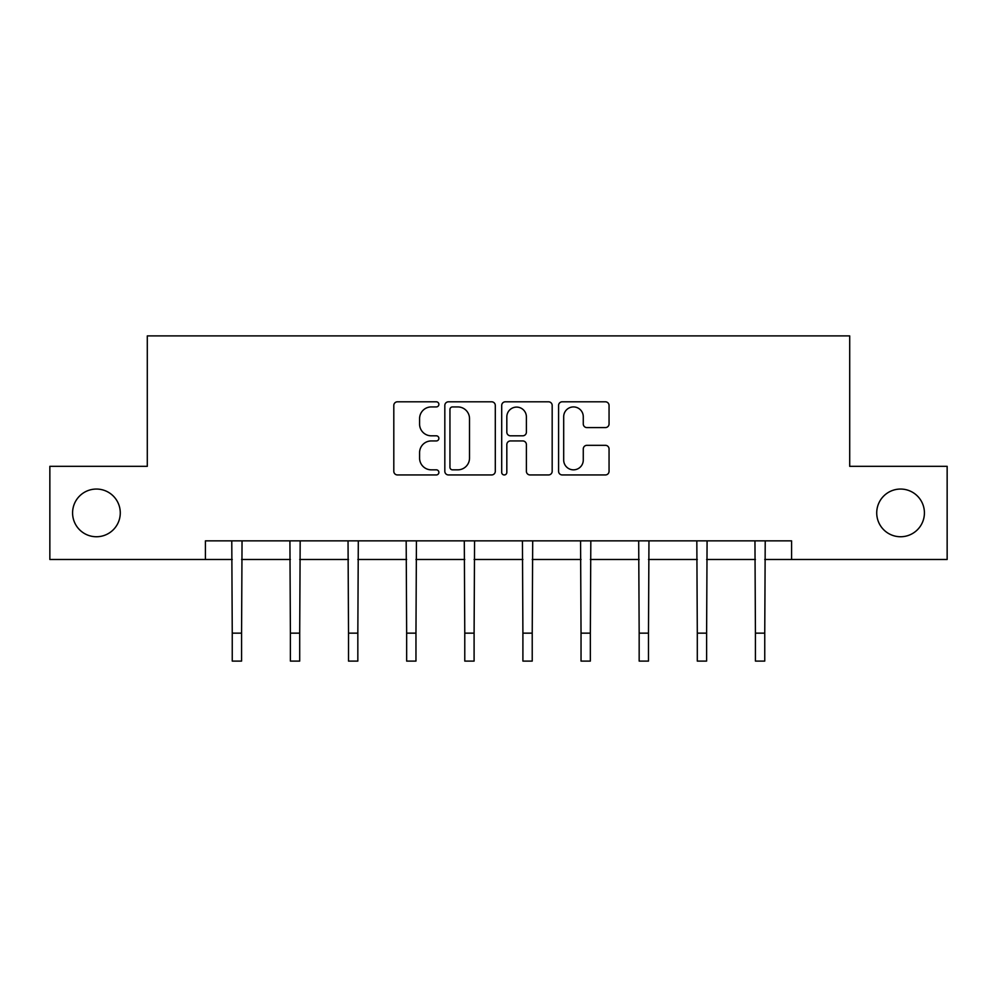 <?xml version="1.0" encoding="UTF-8"?>
<svg xmlns="http://www.w3.org/2000/svg" width="997" height="997" viewBox="0 0 997 997"><rect width="100%" height="100%" fill="white"/><g stroke="black" fill="none" stroke-linecap="round" stroke-linejoin="round"><path stroke-width="1.5" d="M876.724 512.907A23.853 23.853 0 0 0 900.565 536.747A23.853 23.853 0 0 0 924.418 512.907A23.853 23.853 0 0 0 900.565 489.053A23.853 23.853 0 0 0 876.724 512.907M72.582 512.907A23.853 23.853 0 0 0 96.435 536.747A23.853 23.853 0 0 0 120.276 512.907A23.853 23.853 0 0 0 96.435 489.053A23.853 23.853 0 0 0 72.582 512.907M438.879 404.358A2.555 2.555 0 0 0 436.325 401.803L397.454 401.803A3.652 3.652 0 0 0 393.803 405.455L393.803 471.294A3.652 3.652 0 0 0 397.454 474.946L436.325 474.946A2.555 2.555 0 0 0 438.879 472.391A2.555 2.555 0 0 0 436.325 469.836L431.29 469.836A11.702 11.702 0 0 1 419.587 458.122L419.587 452.638A11.702 11.702 0 0 1 431.29 440.936L436.325 440.936A2.555 2.555 0 0 0 438.879 438.381A2.555 2.555 0 0 0 436.325 435.814L431.29 435.814A11.702 11.702 0 0 1 419.587 424.111L419.587 418.628A11.702 11.702 0 0 1 431.29 406.926L436.325 406.926A2.555 2.555 0 0 0 438.879 404.358M605.391 427.588A3.652 3.652 0 0 0 609.055 423.924L609.055 405.455A3.652 3.652 0 0 0 605.391 401.803L562.233 401.803A3.652 3.652 0 0 0 558.582 405.455L558.582 471.294A3.652 3.652 0 0 0 562.233 474.946L605.391 474.946A3.652 3.652 0 0 0 609.055 471.294L609.055 448.986A3.652 3.652 0 0 0 605.391 445.323L586.921 445.323A3.652 3.652 0 0 0 583.27 448.986L583.27 460.053A9.783 9.783 0 0 1 573.487 469.836A9.783 9.783 0 0 1 563.691 460.053L563.691 416.709A9.783 9.783 0 0 1 573.487 406.926A9.783 9.783 0 0 1 583.27 416.709L583.27 423.924A3.652 3.652 0 0 0 586.921 427.588L605.391 427.588M205.419 559.479L49.85 559.479L49.85 466.322L147.294 466.322L147.294 335.902L849.706 335.902L849.706 466.322L947.15 466.322L947.15 559.479L791.581 559.479L791.581 540.848L205.419 540.848L205.419 559.479L232.251 559.479M495.297 405.455A3.652 3.652 0 0 0 491.646 401.803L448.476 401.803A3.652 3.652 0 0 0 444.824 405.455L444.824 471.294A3.652 3.652 0 0 0 448.476 474.946L491.646 474.946A3.652 3.652 0 0 0 495.297 471.294L495.297 405.455M505.354 401.803L548.524 401.803A3.652 3.652 0 0 1 552.176 405.455L552.176 471.294A3.652 3.652 0 0 1 548.524 474.946L530.043 474.946A3.652 3.652 0 0 1 526.391 471.294L526.391 444.6A3.652 3.652 0 0 0 522.727 440.936L510.476 440.936A3.652 3.652 0 0 0 506.825 444.6L506.825 472.391A2.555 2.555 0 0 1 504.258 474.946A2.555 2.555 0 0 1 501.703 472.391L501.703 405.455A3.652 3.652 0 0 1 505.354 401.803M241.573 559.479L290.389 559.479M299.698 559.479L348.514 559.479M357.836 559.479L406.651 559.479M415.961 559.479L464.776 559.479M474.098 559.479L522.902 559.479M532.224 559.479L581.039 559.479M590.349 559.479L639.164 559.479M648.486 559.479L697.302 559.479M706.611 559.479L755.427 559.479M764.749 559.479L791.581 559.479M452.501 406.926A2.555 2.555 0 0 0 449.946 409.48L449.946 467.269A2.555 2.555 0 0 0 452.501 469.836L457.81 469.836A11.702 11.702 0 0 0 469.512 458.122L469.512 418.628A11.702 11.702 0 0 0 457.81 406.926L452.501 406.926M526.391 416.883A9.783 9.783 0 0 0 516.608 407.1A9.783 9.783 0 0 0 506.825 416.883L506.825 432.162A3.652 3.652 0 0 0 510.476 435.814L522.727 435.814A3.652 3.652 0 0 0 526.391 432.162L526.391 416.883M231.778 540.848L232.251 633.145L241.573 633.145L242.047 540.848M232.251 633.145L232.251 661.098L241.573 661.098L241.573 633.145M289.915 540.848L290.389 633.145L299.698 633.145L300.172 540.848M290.389 633.145L290.389 661.098L299.698 661.098L299.698 633.145M348.04 540.848L348.514 633.145L357.836 633.145L358.309 540.848M348.514 633.145L348.514 661.098L357.836 661.098L357.836 633.145M406.178 540.848L406.651 633.145L415.961 633.145L416.434 540.848M406.651 633.145L406.651 661.098L415.961 661.098L415.961 633.145M464.303 540.848L464.776 633.145L474.098 633.145L474.56 540.848M464.776 633.145L464.776 661.098L474.098 661.098L474.098 633.145M522.44 540.848L522.902 633.145L532.224 633.145L532.697 540.848M522.902 633.145L522.902 661.098L532.224 661.098L532.224 633.145M580.566 540.848L581.039 633.145L590.349 633.145L590.822 540.848M581.039 633.145L581.039 661.098L590.349 661.098L590.349 633.145M638.691 540.848L639.164 633.145L648.486 633.145L648.96 540.848M639.164 633.145L639.164 661.098L648.486 661.098L648.486 633.145M696.828 540.848L697.302 633.145L706.611 633.145L707.085 540.848M697.302 633.145L697.302 661.098L706.611 661.098L706.611 633.145M754.953 540.848L755.427 633.145L764.749 633.145L765.222 540.848M755.427 633.145L755.427 661.098L764.749 661.098L764.749 633.145"/></g></svg>
